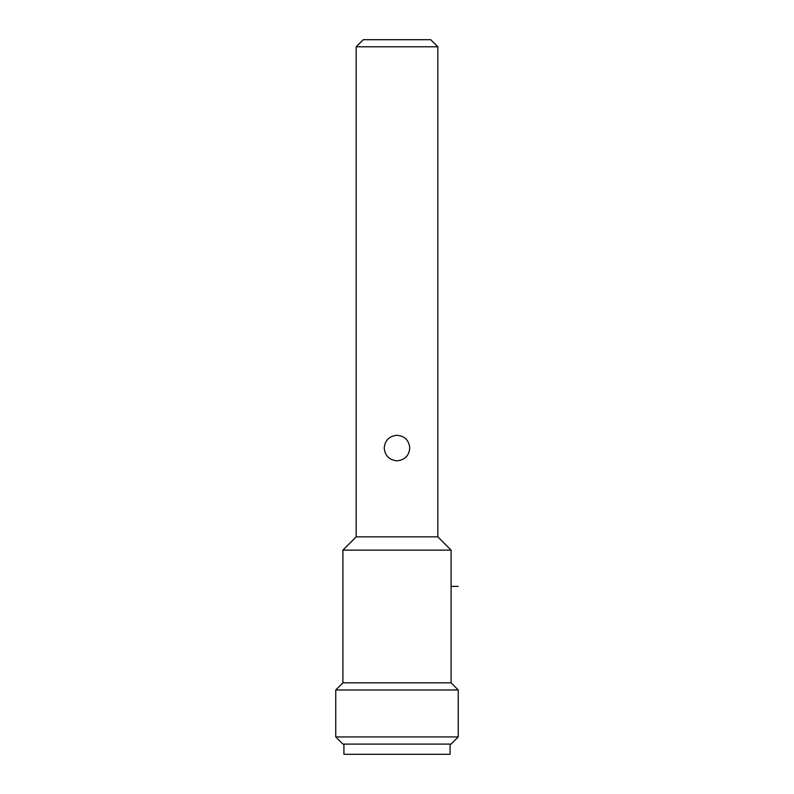 <?xml version="1.0" encoding="UTF-8"?>
<svg xmlns="http://www.w3.org/2000/svg" width="794" height="794" viewBox="0 0 794 794"><rect width="100%" height="100%" fill="white"/><g stroke="black" fill="none" stroke-linecap="round" stroke-linejoin="round"><path stroke-width="1.19" d="M397 39.7L363.255 39.7L356.169 46.796L437.831 46.796L430.745 39.7L397 39.7M356.169 46.796L356.169 536.853L437.831 536.853L437.831 46.796M397 435.281C404.771 436.075 409.019 440.323 409.764 448.044C409.049 455.736 404.791 459.994 397 460.808C389.239 460.014 384.981 455.766 384.236 448.044C384.961 440.342 389.209 436.085 397 435.281M437.831 536.853L451.101 550.133L342.899 550.133L356.169 536.853M342.899 550.133L342.899 682.84L451.101 682.84L451.101 550.133M451.101 682.84L458.247 689.986L335.753 689.986L342.899 682.84M458.247 736.941L451.101 744.087L342.899 744.087L335.753 736.941L458.247 736.941L458.247 689.986M450.089 744.087L450.089 754.3L343.911 754.3L343.911 744.087M451.101 586.369L458.247 586.369M335.753 736.941L335.753 689.986"/></g></svg>

